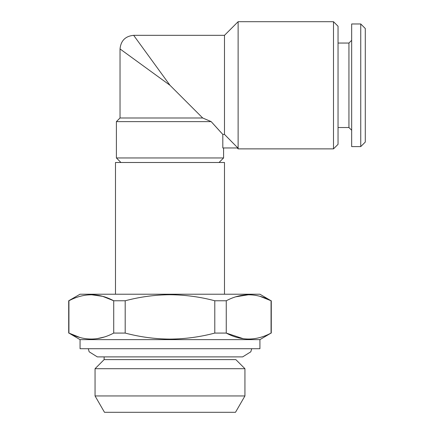 <?xml version="1.0" encoding="UTF-8"?>
<svg xmlns="http://www.w3.org/2000/svg" width="434" height="434" viewBox="0 0 434 434"><rect width="100%" height="100%" fill="white"/><g stroke="black" fill="none" stroke-linecap="round" stroke-linejoin="round"><path stroke-width="0.65" d="M235.494 412.3L104.491 412.3L95.051 395.949L244.933 395.949L235.494 412.3M251.698 348.714L250.819 351.8L242.66 356.889L97.325 356.889L104.133 356.889L104.133 359.612L235.846 359.612L244.933 368.699L95.051 368.699L95.051 395.949M224.492 294.214L224.492 162.495L115.487 162.495L115.487 294.214M80.062 339.632L80.062 348.714L259.923 348.714L259.923 339.632L80.062 339.632L68.925 333.073C83.784 341.026 98.713 341.026 113.724 333.073L113.724 300.767C98.865 292.814 83.936 292.814 68.925 300.767L68.925 333.073L79.937 337.484M260.047 296.357L271.06 300.767L259.923 294.214L80.062 294.214L68.708 300.767L68.708 333.073M214.792 300.767C200.193 296.883 185.264 294.87 169.992 294.735C154.9 294.843 139.965 296.856 125.193 300.767L125.193 333.073C139.965 336.985 154.9 338.997 169.992 339.106C185.264 338.97 200.193 336.958 214.792 333.073L214.792 300.767L226.26 300.767L226.26 333.073C241.114 341.026 256.049 341.026 271.06 333.073L271.06 300.767C256.201 292.814 241.271 292.814 226.26 300.767M235.803 296.796L248.66 294.735M243.393 338.753L226.26 333.073L214.792 333.073M259.923 339.632L271.06 333.073M360.752 146.6L365.292 142.059L365.292 28.514L360.752 23.973L351.665 23.973L351.665 146.6L360.752 146.6L360.752 23.973M351.665 130.249L348.941 127.525L348.941 43.047L338.043 43.047M120.034 117.988L120.034 48.95C120.842 40.677 125.383 36.136 133.656 35.328L224.492 35.328L224.492 134.415L237.865 147.961L222.81 147.961L222.81 134.415L211.179 121.623L202.694 117.988L120.034 117.988L116.399 121.623L116.399 157.954L223.586 157.954L219.045 162.495M211.179 121.623L116.399 121.623M169.992 85.286L133.656 35.328L169.992 85.286L120.034 48.95L169.992 85.286L202.694 117.988M333.496 21.7L338.043 26.241L338.043 144.332L333.496 148.873L333.496 21.7L238.12 21.7L238.12 148.873L237.214 147.961M211.233 121.683L221.025 132.489M222.81 134.415L224.492 134.415M125.193 333.073L113.724 333.073M104.182 337.044L96.82 338.721M125.193 300.767L113.724 300.767L102.625 296.335L91.33 294.735M88.286 348.714L89.165 351.8L97.325 356.889M244.933 368.699L244.933 395.949M348.941 127.525L338.043 127.525M223.586 147.961L223.586 157.954M224.492 35.328L238.12 21.7M333.496 148.873L238.12 148.873M120.94 162.495L116.399 157.954M348.941 43.047L351.665 40.324M271.277 300.767L271.277 333.073M104.133 359.612L95.051 368.699"/></g></svg>
